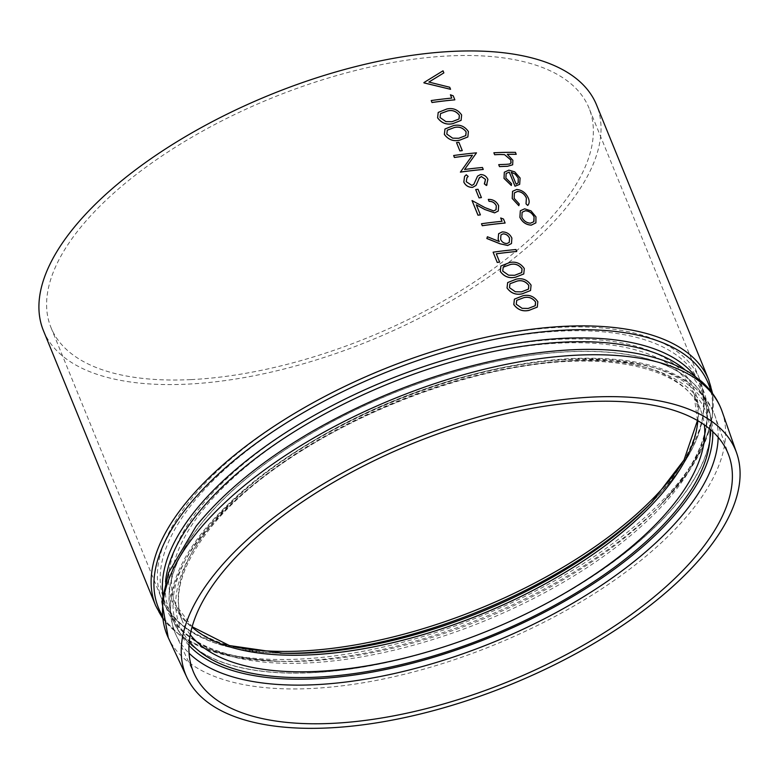 <?xml version="1.0" encoding="UTF-8"?>
<svg xmlns="http://www.w3.org/2000/svg" width="779" height="779" viewBox="0 0 779 779"><rect width="100%" height="100%" fill="white"/><g stroke="black" fill="none" stroke-linecap="round" stroke-linejoin="round"><path stroke-width="0.58" stroke-dasharray="3.9 2.92" d="M43.42 330.627A298.698 132.693 157.8 0 0 187.496 384.144A298.698 132.693 157.8 0 0 485.483 279.242A298.698 132.693 157.8 0 0 596.539 104.902M537.296 307.111L537.802 301.746C534.073 296.4 529.136 294.404 522.991 295.767L514.374 299.204M530.528 290.538L531.044 285.172C527.315 279.827 522.378 277.83 516.224 279.194L507.606 282.631M523.761 273.965L524.277 268.599C520.547 263.253 515.61 261.257 509.466 262.62L500.848 266.058M500.663 218.013L503.468 219.065L505.094 223.047M481.471 223.787A298.698 132.693 -22.2 0 1 502.007 221.333L502.046 221.294M475.667 189.599A298.698 132.693 -22.2 0 1 478.024 189.316L481.403 197.603M453.621 155.557A298.698 132.693 -22.2 0 1 476.466 152.888L464.547 169.52A298.698 132.693 -22.2 0 1 482.435 167.524L483.223 169.462M456.504 142.645A298.698 132.693 -22.2 0 1 458.86 142.353L462.239 150.639M450.379 94.814L453.193 95.866L454.819 99.848M431.196 100.588A298.698 132.693 -22.2 0 1 451.732 98.135L451.762 98.096M423.864 82.632L442.988 70.85L443.826 72.924M428.898 82.068L449.687 87.287L450.535 89.351M493.847 152.801A298.698 132.693 -22.2 0 1 515.425 152.382L516.214 154.32M512.66 164.807L512.835 160.289L507.236 154.33M498.696 164.681A298.698 132.693 -22.2 0 1 506.048 164.388L509.495 164.038M510.888 163.152L509.466 164.077M511.316 185.499L511.511 183.747L505.853 178.079L506.146 173.474M519.651 184.38L520.06 178.011L514.705 171.886L508.823 170.182L504.276 172.266M518.833 205.685L519.233 204.03L514.15 198.421L514.383 192.89M527.665 205.442C529.36 203.679 529.574 201.264 528.298 198.197C525.893 192.91 521.998 190.018 516.633 189.521L512.553 191.342M535.611 223.203L535.923 216.874L530.947 210.895L524.608 208.85L520.284 210.807M461.09 120.385L461.596 115.01C457.877 109.673 452.93 107.677 446.786 109.041L438.168 112.478M467.848 136.958L468.364 131.593C464.635 126.247 459.698 124.25 453.553 125.614L444.936 129.051M487.002 184.847L487.878 179.413C486.378 176.229 483.915 174.623 480.487 174.603L477.527 176.171M476.027 185.441L479.543 177.476M468.14 176.492L466.232 174.827L464.518 176.492M473.914 184.243L471.86 185.441L466.212 181.741L466.952 177.7M498.248 211.051L498.618 205.714C496.437 201.42 492.99 199.327 488.258 199.424M476.329 204.896L480.361 214.887M471.996 200.583L485.015 207.633M495.989 209.746L493.623 210.963L484.986 207.672M487.381 236.797L499.251 241.519M511.452 243.584L511.852 238.14C509.856 234.012 506.623 231.947 502.173 231.957L498.618 233.719M496.301 253.827A298.698 132.693 157.8 0 0 496.262 253.837L499.641 262.124M493.078 252.23A298.698 132.693 -22.2 0 1 515.922 249.562L516.711 251.5M191.118 379.597A290.528 129.061 157.8 0 0 480.955 277.567A290.528 129.061 157.8 0 0 588.973 107.989A290.528 129.061 157.8 0 0 271.209 98.271A290.528 129.061 157.8 0 0 50.986 327.54A290.528 129.061 157.8 0 0 191.118 379.597M312.418 672.628A287.967 127.922 157.8 0 0 599.703 571.494A287.967 127.922 157.8 0 0 706.757 403.415A287.967 127.922 157.8 0 0 391.808 393.784A287.967 127.922 157.8 0 0 173.522 621.029A287.967 127.922 157.8 0 0 312.418 672.628M518.123 182.977L516.146 184.185M516.107 184.224L511.267 172.237M533.732 221.772L530.46 223.213C526.585 222.998 523.702 221.002 521.823 217.224L521.852 217.185M521.823 217.224L522.115 212.239M458.958 119.021L451.986 121.738L445.909 121.602M445.88 121.641L440.038 117.512M440.008 117.551L440.534 113.598M465.725 135.595L458.743 138.311L452.667 138.175M452.638 138.214L446.805 134.085M446.776 134.124L447.273 130.21M509.252 242.396L507.022 243.545C504.032 243.554 501.9 242.172 500.615 239.396L500.644 239.357M500.615 239.396L500.946 234.937M521.638 272.601L514.656 275.328L508.58 275.182M508.551 275.221L502.718 271.092M502.689 271.131L503.215 267.178M528.396 289.175L521.424 291.901L515.347 291.755M515.318 291.794L509.476 287.665M509.447 287.704L509.972 283.751M535.163 305.748L528.181 308.474L522.105 308.328M522.076 308.367L516.243 304.238M516.214 304.277L516.74 300.324M155.615 605.565A298.698 132.693 157.8 0 0 299.691 659.083A298.698 132.693 157.8 0 0 597.688 554.181A298.698 132.693 157.8 0 0 708.734 379.84M653.026 501.072A288.756 128.272 157.8 0 0 654.983 499.057A288.756 128.272 157.8 0 0 573.714 330.744A288.756 128.272 157.8 0 0 192.257 503.74A288.756 128.272 157.8 0 0 277.431 653.133A288.756 128.272 157.8 0 0 280.236 653.201M233.398 646.667A290.528 129.061 -22.2 0 1 161.74 598.944A290.528 129.061 -22.2 0 1 189.628 500.985A290.528 129.061 -22.2 0 1 473.135 340.228A290.528 129.061 -22.2 0 1 699.727 379.392A290.528 129.061 -22.2 0 1 681.927 463.632M50.986 327.54L161.74 598.944C177.417 632.899 215.978 650.962 277.431 653.133L282.981 653.289A281.57 125.078 -22.2 0 1 199.93 507.626A281.57 125.078 -22.2 0 1 571.883 338.933A281.57 125.078 -22.2 0 1 651.137 503.049L654.983 499.057C697.371 454.508 712.288 414.623 699.727 379.392L588.973 107.989M697.818 420.728A279.797 124.289 157.8 0 0 693.797 393.278A279.797 124.289 157.8 0 0 475.579 355.555A279.797 124.289 157.8 0 0 202.55 510.372A279.797 124.289 157.8 0 0 175.694 604.708A279.797 124.289 157.8 0 0 192.023 627.134M190.261 634.71A279.797 124.289 -22.2 0 1 182.452 621.272A279.797 124.289 -22.2 0 1 209.308 526.935A279.797 124.289 -22.2 0 1 482.337 372.109A279.797 124.289 -22.2 0 1 700.555 409.832A279.797 124.289 -22.2 0 1 704.372 424.906M709.893 429.122A283.946 126.14 157.8 0 0 502.776 369.373A283.946 126.14 157.8 0 0 207.263 530.548A283.946 126.14 157.8 0 0 189.278 641.584M188.995 645.44A286.838 127.415 -22.2 0 1 204.867 530.665A286.838 127.415 -22.2 0 1 506.808 367.172A286.838 127.415 -22.2 0 1 712.785 431.683M718.17 437.292A290.986 129.265 157.8 0 0 714.83 415.402A290.986 129.265 157.8 0 0 489.913 372.703A290.986 129.265 157.8 0 0 202.9 534.443A290.986 129.265 157.8 0 0 176.142 635.236A290.986 129.265 157.8 0 0 189.073 653.211M710.828 391.204A296.926 131.904 -22.2 0 1 662.734 502.786A296.926 131.904 -22.2 0 1 274.5 661.215A296.926 131.904 -22.2 0 1 162.071 615.147M162.821 593.647A289.739 128.71 157.8 0 0 280.05 661.381A289.739 128.71 157.8 0 0 658.888 506.778A289.739 128.71 157.8 0 0 695.248 376.364M684.916 369.713A287.967 127.922 -22.2 0 1 702.804 393.716A287.967 127.922 -22.2 0 1 595.75 561.795A287.967 127.922 -22.2 0 1 308.465 662.929A287.967 127.922 -22.2 0 1 169.569 611.33A287.967 127.922 -22.2 0 1 165.547 581.67M201.021 523.936A288.142 127.999 157.8 0 0 449.025 645.363A288.142 127.999 157.8 0 0 670.378 367.367A288.142 127.999 157.8 0 0 201.021 523.936M722.162 411.594A299.214 132.917 -22.2 0 1 607.269 585.175A299.214 132.917 -22.2 0 1 311.357 688.5A299.214 132.917 -22.2 0 1 168.245 637.65M697.468 420.524L693.797 393.278L700.555 409.832C685.997 370.113 614.719 351.047 522.69 366.305C405.197 383.619 265.016 456.845 209.113 529.691C181.312 565.603 172.422 596.13 182.452 621.272L175.694 604.708L192.131 626.754M194.448 674.273L176.142 635.236C163.259 605.108 172.217 570.53 203.027 531.521C241.003 485.22 297.276 444.858 371.856 410.426C440.447 379.782 506.389 362.508 569.692 358.613C648.849 355.166 697.224 374.095 714.83 415.402L729.066 456.095M162.422 618L180.329 635.81L205.539 649.073L237.215 657.583L280.05 661.381C219.571 658.586 182.744 641.906 169.569 611.33L173.522 621.029M712.581 393.483L712.24 418.742L703.515 445.851L686.835 474.099L658.888 506.778C700.146 462.473 714.781 424.779 702.804 393.716L706.757 403.415"/><path stroke-width="1.17" d="M155.615 605.565A298.698 132.693 157.8 0 1 184.292 504.85A298.698 132.693 157.8 0 1 475.774 339.566A298.698 132.693 157.8 0 1 708.734 379.84L596.539 104.902A298.698 132.693 157.8 0 0 269.846 94.911A298.698 132.693 157.8 0 0 43.42 330.627L155.615 605.565L162.422 618M514.403 299.175L513.828 304.511C517.645 309.76 522.699 311.717 528.999 310.363L537.296 307.111L537.831 301.707C534.112 296.361 529.175 294.365 523.021 295.728L514.403 299.165L513.789 304.55C517.636 309.808 522.69 311.756 528.97 310.402L537.325 307.072M507.645 282.592L507.032 287.977C510.868 293.235 515.922 295.183 522.203 293.829L530.528 290.538L531.074 285.133C527.344 279.788 522.407 277.791 516.263 279.155L507.645 282.592L507.061 287.938C510.878 293.186 515.932 295.144 522.232 293.79L530.528 290.538M500.878 266.019L500.264 271.404C504.101 276.662 509.164 278.609 515.435 277.256L523.761 273.965L524.306 268.56C520.586 263.214 515.649 261.218 509.495 262.581L500.878 266.019L500.293 271.365C504.11 276.613 509.174 278.57 515.474 277.217L523.8 273.926M505.123 223.008L505.094 223.047A298.698 132.693 157.8 0 0 482.259 225.715L481.5 223.748A298.698 132.693 -22.2 0 1 502.046 221.294L500.693 217.974L503.497 219.026L505.123 223.008A298.698 132.693 157.8 0 0 482.289 225.676M481.5 223.748L482.259 225.715M500.693 217.974L501.997 221.294M475.667 189.599L475.696 189.57A298.698 132.693 -22.2 0 1 478.053 189.278L481.403 197.603A298.698 132.693 157.8 0 0 479.046 197.895L475.696 189.57L479.046 197.895M483.262 169.423L483.223 169.462A298.698 132.693 157.8 0 0 460.389 172.13L472.464 155.245A298.698 132.693 157.8 0 0 454.449 157.446L453.66 155.518A298.698 132.693 -22.2 0 1 476.495 152.85L464.576 169.481A298.698 132.693 -22.2 0 1 482.464 167.485L483.262 169.423A298.698 132.693 157.8 0 0 460.418 172.091M453.66 155.518L454.41 157.485A298.698 132.693 157.8 0 1 472.434 155.284L460.389 172.13M462.268 150.6L462.239 150.639A298.698 132.693 157.8 0 0 459.883 150.931L456.533 142.606A298.698 132.693 -22.2 0 1 458.889 142.314L462.268 150.6A298.698 132.693 157.8 0 0 459.922 150.892M456.533 142.606L459.883 150.931M454.848 99.809L454.819 99.848A298.698 132.693 157.8 0 0 431.985 102.516L431.225 100.549A298.698 132.693 -22.2 0 1 451.762 98.096L450.418 94.775L453.222 95.827L454.848 99.809A298.698 132.693 157.8 0 0 432.014 102.477M431.225 100.549L431.985 102.516M450.418 94.775L451.723 98.096M423.893 82.593L443.017 70.811L443.864 72.885L428.878 82.058L449.726 87.248L450.564 89.312L424.01 82.866M443.864 72.885L428.849 82.097M450.564 89.312L423.98 82.905M494.636 154.739L493.876 152.762L494.636 154.739A298.698 132.693 157.8 0 1 500.293 154.505L504.578 154.68L510.82 159.968L511.073 162.83M493.876 152.762A298.698 132.693 -22.2 0 1 515.455 152.343L516.214 154.32A298.698 132.693 157.8 0 0 507.324 154.33M499.485 166.609L498.726 164.642L499.485 166.609A298.698 132.693 157.8 0 1 507.46 166.307L512.66 164.807L512.864 160.25L507.265 154.291A298.698 132.693 157.8 0 1 516.243 154.281M504.315 172.227L504.013 178.41L511.316 185.499L511.54 183.708L505.883 178.04L506.146 173.474L509.252 172.12L514.997 186.21L519.681 184.341L520.09 177.972L514.734 171.847L508.862 170.143L504.315 172.227L504.042 178.372L511.345 185.46M527.665 205.442L527.695 205.403C529.389 203.64 529.603 201.225 528.328 198.158C525.913 192.861 522.018 189.969 516.662 189.482L512.553 191.342L512.202 198.479L518.833 205.685L519.262 203.991L514.179 198.382L514.383 192.89L517.597 191.449C521.609 191.829 524.54 194.039 526.37 198.07L526.02 203.835L527.695 205.403L528.289 204.78L527.665 205.442L526.02 203.835M520.323 210.768L519.924 217.283C522.388 222.21 526.176 224.819 531.288 225.112L535.884 222.843L535.952 216.835L530.976 210.856L524.637 208.811L520.323 210.768L519.895 217.322C522.339 222.239 526.127 224.849 531.259 225.15L535.855 222.882M438.207 112.439L437.594 117.814C441.43 123.082 446.484 125.03 452.765 123.676L461.09 120.385L461.635 114.98C457.906 109.635 452.969 107.638 446.815 109.002L438.207 112.439L437.623 117.785C441.44 123.033 446.494 124.991 452.794 123.637L461.119 120.346M459.522 140.249L467.848 136.958L468.393 131.554C464.673 126.208 459.737 124.212 453.582 125.575L444.965 129.012L444.39 134.358C448.198 139.655 453.251 141.603 459.522 140.249L467.887 136.919M444.965 129.012L444.351 134.397C448.207 139.607 453.261 141.564 459.561 140.21M479.027 178.255L481.364 176.531L485.502 179.413L484.334 183.902L486.437 185.509L487.917 179.374C486.398 176.181 483.934 174.574 480.516 174.564L477.566 176.132L473.836 184.341L471.889 185.402L466.241 181.702L466.952 177.7L468.169 176.453L466.261 174.788L464.547 176.453L463.846 182.043C465.667 185.655 468.598 187.427 472.649 187.34L476.057 185.402L479.543 177.476M464.547 176.453L463.817 182.082C465.628 185.694 468.559 187.457 472.619 187.379L476.057 185.402M477.566 176.132L473.807 184.38M498.278 211.012L494.597 212.871L484.645 209.444L494.626 212.833L498.278 211.012L498.648 205.675C496.466 201.372 493.01 199.278 488.287 199.385L489.046 201.362C492.367 201.323 494.782 202.813 496.281 205.831L496.087 209.609M484.645 209.444L476.271 204.858M480.361 214.887A298.698 132.693 157.8 0 0 477.975 215.218L478.004 215.179A298.698 132.693 157.8 0 1 480.39 214.848L480.361 214.887M489.046 201.362L489.076 201.323C492.396 201.284 494.811 202.764 496.311 205.792L495.989 209.746L493.662 210.924L485.015 207.633L472.035 200.544L477.975 215.218M499.972 243.769L507.704 245.453L511.482 243.554L507.674 245.492L499.972 243.769L486.846 238.51L487.411 236.758L499.251 241.519L498.151 239.28L499.251 241.519M511.482 243.554L511.881 238.101C509.885 233.973 506.652 231.908 502.202 231.918L498.618 233.719L498.122 239.319M516.74 251.461A298.698 132.693 157.8 0 0 496.291 253.798L499.641 262.124A298.698 132.693 157.8 0 0 497.245 262.455L493.107 252.192A298.698 132.693 -22.2 0 1 515.951 249.523L516.711 251.5A298.698 132.693 157.8 0 0 496.301 253.827M332.575 723.35A288.785 128.282 157.8 0 0 618.175 623.628A288.785 128.282 157.8 0 0 729.066 456.095A288.785 128.282 157.8 0 0 412.188 443.718A288.785 128.282 157.8 0 0 194.448 674.273A288.785 128.282 157.8 0 0 332.575 723.35M328.942 727.907A296.974 131.924 157.8 0 0 622.635 625.362A296.974 131.924 157.8 0 0 736.671 453.086A296.974 131.924 157.8 0 0 410.815 440.349A296.974 131.924 157.8 0 0 186.902 677.438A296.974 131.924 157.8 0 0 328.942 727.907M507.46 166.307L512.689 164.768M510.82 159.968L510.888 163.152L509.495 164.038L506.077 164.35A298.698 132.693 -22.2 0 0 498.726 164.642M504.578 154.68L510.849 159.929M494.665 154.7A298.698 132.693 157.8 0 1 500.322 154.466L504.607 154.641M507.489 166.268A298.698 132.693 157.8 0 0 499.514 166.579M514.997 186.21L519.681 184.341M509.252 172.12L515.026 186.171M506.146 173.474L509.281 172.081M511.267 172.237L516.146 184.185L518.123 182.977L518.259 178.089L515.172 174.048L511.267 172.237M511.228 172.276L515.143 174.087L518.259 178.089M518.23 178.128L518.22 182.841M526.37 198.07L526.049 203.796M517.597 191.449L517.626 191.41C521.648 191.8 524.579 194 526.4 198.032M514.383 192.89L517.626 191.41M512.202 198.479L518.863 205.646M512.582 191.303L512.241 198.441M534.082 216.844L533.732 221.772L530.489 223.174C526.614 222.96 523.741 220.963 521.852 217.185L522.115 212.239L525.416 210.749C529.272 211.002 532.164 213.037 534.082 216.844L533.956 221.44M522.096 212.258L525.416 210.749M525.387 210.788C529.243 211.041 532.135 213.076 534.043 216.883M459.367 115.253L458.958 119.021L452.015 121.699L445.909 121.602L440.038 117.512L440.534 113.598L447.613 110.93C452.346 109.751 456.26 111.193 459.367 115.253L459.094 118.827M440.524 113.617L447.584 110.969C452.317 109.79 456.231 111.231 459.337 115.292M466.124 131.826L465.725 135.595L458.773 138.273L452.667 138.175L446.805 134.085L447.302 130.171L454.381 127.503C459.113 126.325 463.028 127.766 466.124 131.826L465.861 135.4M447.282 130.19L454.352 127.542C459.074 126.364 462.999 127.805 466.095 131.865M486.437 185.509L484.334 183.902M466.952 177.7L468.169 176.453M486.466 185.47L487.031 184.808M485.502 179.413L484.626 183.542M481.364 176.531L485.531 179.374M479.056 178.216L481.393 176.492M481.432 197.564A298.698 132.693 157.8 0 0 479.085 197.856M484.674 209.415L476.3 204.819L480.39 214.848M472.035 200.544L478.004 215.179M488.287 199.385L489.076 201.323M500.001 243.73L486.875 238.471L487.411 236.758M498.648 233.69L498.151 239.28M509.544 238.218L509.252 242.396L507.051 243.506C504.062 243.515 501.929 242.133 500.644 239.357L500.946 234.937L503.107 233.836C506.107 233.943 508.249 235.404 509.544 238.218L509.262 242.376M500.936 234.956L503.107 233.836M503.068 233.875C506.077 233.982 508.22 235.443 509.515 238.257M493.107 252.192L497.245 262.455M499.67 262.085A298.698 132.693 157.8 0 0 497.284 262.416M503.195 267.197L510.264 264.548C514.987 263.37 518.911 264.811 522.008 268.872L521.638 272.601L514.685 275.289L508.58 275.182L502.718 271.092L503.215 267.178L510.294 264.509C515.026 263.331 518.941 264.772 522.037 268.833L521.774 272.407M528.805 285.406L528.396 289.175L521.453 291.862L515.347 291.755L509.476 287.665L509.972 283.751L517.061 281.083C521.784 279.904 525.698 281.346 528.805 285.406L528.532 288.98M509.963 283.77L517.022 281.122C521.755 279.943 525.669 281.385 528.775 285.445M535.572 301.979L535.163 305.748L528.22 308.435L522.105 308.328L516.243 304.238L516.74 300.324L523.819 297.656C528.551 296.478 532.466 297.919 535.572 301.979L535.3 305.553M516.72 300.343L523.79 297.695C528.522 296.517 532.437 297.958 535.533 302.018M280.236 653.201A288.756 128.272 157.8 0 0 653.026 501.072M681.927 463.632A290.528 129.061 -22.2 0 1 301.882 651.001A290.528 129.061 -22.2 0 1 233.398 646.667M697.468 420.524L684.011 460.019L651.137 503.049A281.57 125.078 -22.2 0 1 282.981 653.289L229.377 645.548L192.131 626.754M192.023 627.134A279.797 124.289 157.8 0 0 481.704 614.066A279.797 124.289 157.8 0 0 697.818 420.728M704.372 424.906A279.797 124.289 -22.2 0 1 488.462 630.63A279.797 124.289 -22.2 0 1 190.261 634.71M189.278 641.584A283.946 126.14 157.8 0 0 490.566 635.781A283.946 126.14 157.8 0 0 709.893 429.122M712.785 431.683A286.838 127.415 -22.2 0 1 491.052 636.969A286.838 127.415 -22.2 0 1 188.995 645.44M189.073 653.211A290.986 129.265 157.8 0 0 315.32 684.692A290.986 129.265 157.8 0 0 718.17 437.292M162.071 615.147A296.926 131.904 -22.2 0 1 186.911 507.596A296.926 131.904 -22.2 0 1 485.298 341.309A296.926 131.904 -22.2 0 1 710.828 391.204M695.248 376.364A289.739 128.71 157.8 0 0 460.603 355.409A289.739 128.71 157.8 0 0 194.584 511.482A289.739 128.71 157.8 0 0 162.821 593.647M165.547 581.67A287.967 127.922 -22.2 0 1 197.204 514.237A287.967 127.922 -22.2 0 1 447.419 363.131A287.967 127.922 -22.2 0 1 684.916 369.713M195.753 534.005A299.214 132.917 -22.2 0 1 490.887 367.698A299.214 132.917 -22.2 0 1 722.162 411.594C718.043 399.987 711.12 389.899 701.402 381.321L689.6 372.518C650.884 349.615 595.769 343.714 524.267 354.786C449.863 367.162 378.263 393.229 309.477 433.007C260.848 461.743 223.057 492.815 196.104 526.224L168.527 572.779L161.886 601.69L168.245 637.65A299.214 132.917 -22.2 0 1 195.753 534.005M708.734 379.84L712.581 393.483M736.671 453.086L722.162 411.594M186.902 677.438L168.245 637.65"/></g></svg>
